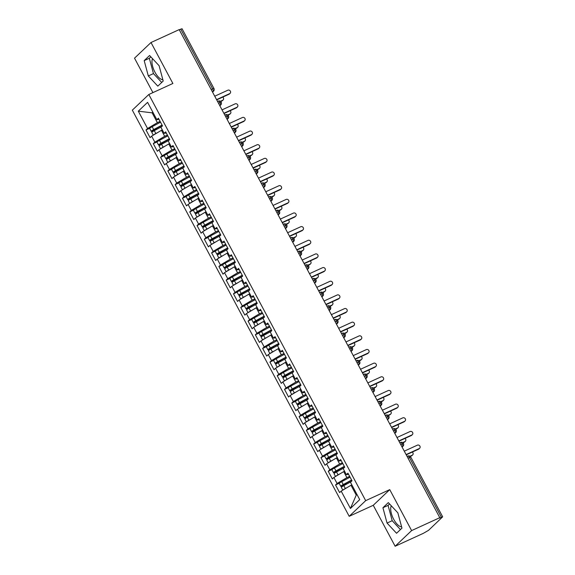 <?xml version="1.0" encoding="UTF-8"?>
<svg xmlns="http://www.w3.org/2000/svg" width="575" height="575" viewBox="0 0 575 575"><rect width="100%" height="100%" fill="white"/><g stroke="black" fill="none" stroke-linecap="round" stroke-linejoin="round"><path stroke-width="0.86" d="M391.28 505.792A12.176 5.139 -114.6 0 0 393.688 519.283A12.176 5.139 -114.6 0 0 401.609 526.858M162.869 79.738A12.176 5.139 65.4 0 1 154.948 72.17A12.176 5.139 65.4 0 1 152.548 58.672M395.133 546.25L411.614 530.588L389.749 489.627L373.261 505.296L395.133 546.25L423.308 533.348L428.54 530.33L442.671 516.824L439.293 518.154L439.796 517.68L179.184 29.613L151.009 42.514L134.521 58.176L152.914 92.618M373.261 505.296L349.197 516.314L132.329 110.148L148.817 94.487L365.686 500.645L349.197 516.314M341.169 491.115L350.427 508.458L359.72 499.625L350.463 482.288L352.015 480.815L347.933 473.175L346.38 474.641L343.174 468.639L344.72 467.166L340.644 459.518L339.092 460.992L335.886 454.983L337.432 453.517L333.349 445.869L331.804 447.343L328.598 441.334L330.143 439.861L326.061 432.213L324.516 433.687L321.303 427.678L322.855 426.212L318.773 418.564L317.22 420.037L314.015 414.029L315.567 412.555L311.485 404.908L309.932 406.381L306.727 400.372L308.272 398.906L304.189 391.259L302.644 392.732L299.438 386.723L300.984 385.25L296.901 377.603L295.356 379.076L292.143 373.067L293.696 371.601L289.613 363.953L288.061 365.427L284.855 359.418L286.408 357.945L282.325 350.304L280.772 351.771L277.567 345.762L279.112 344.296L275.037 336.648L273.484 338.122L270.279 332.113L271.824 330.639L267.742 322.999L266.196 324.465L262.991 318.464L264.536 316.99L260.453 309.343L258.908 310.816L255.695 304.808L257.248 303.334L253.165 295.694L251.613 297.16L248.407 291.158L249.96 289.685L245.877 282.037L244.325 283.511L241.119 277.502L242.664 276.029L238.582 268.388L237.037 269.855L233.831 263.853L235.376 262.38L231.294 254.732L229.748 256.206L226.536 250.197L228.088 248.731L224.006 241.083L222.453 242.557L219.248 236.548L220.8 235.074L216.717 227.427L215.165 228.9L211.959 222.892L213.512 221.425L209.429 213.778L207.877 215.251L204.671 209.243L206.217 207.769L202.134 200.122L200.589 201.595L197.383 195.586L198.928 194.12L194.846 186.472L193.301 187.946L190.088 181.937L191.64 180.464L187.558 172.816L186.005 174.29L182.8 168.281L184.352 166.815L180.27 159.167L178.717 160.641L175.512 154.632L177.057 153.158L172.974 145.518L171.429 146.984L168.223 140.976L169.769 139.509L165.686 131.862L164.141 133.335L160.928 127.327L162.481 125.853L158.398 118.213L156.853 119.679L147.588 102.343L138.302 111.169L147.559 128.513L146.007 129.979L150.089 137.626L151.642 136.153L154.847 142.162L153.295 143.635L157.377 151.275L158.93 149.809L162.136 155.818L160.59 157.284L164.666 164.932L166.218 163.458L169.424 169.467L167.878 170.94L171.961 178.581L173.506 177.114L176.712 183.116L175.167 184.589L179.249 192.237L180.794 190.763L184.007 196.772L182.455 198.246L186.537 205.886L188.09 204.42L191.295 210.421L189.743 211.895L193.825 219.542L195.378 218.069L198.583 224.077L197.038 225.551L201.121 233.191L202.666 231.725L205.872 237.727L204.326 239.2L208.409 246.847L209.954 245.374L213.167 251.383L211.614 252.856L215.697 260.497L217.249 259.03L220.455 265.032L218.903 266.505L222.985 274.153L224.537 272.679L227.743 278.688L226.198 280.154L230.273 287.802L231.826 286.328L235.031 292.337L233.486 293.811L237.568 301.458L239.114 299.985L242.319 305.993L240.774 307.46L244.857 315.107L246.402 313.634L249.615 319.643L248.062 321.116L252.145 328.763L253.697 327.29L256.903 333.299L255.35 334.765L259.433 342.412L260.985 340.939L264.191 346.948L262.646 348.421L266.728 356.069L268.273 354.595L271.479 360.604L269.934 362.07L274.016 369.718L275.562 368.244L278.774 374.253L277.222 375.727L281.304 383.367L282.857 381.901L286.062 387.902L284.51 389.376L288.592 397.023L290.145 395.55L293.351 401.558L291.798 403.032L295.881 410.672L297.433 409.206L300.639 415.207L299.093 416.681L303.176 424.328L304.721 422.855L307.927 428.864L306.382 430.337L310.464 437.978L312.009 436.511L315.222 442.513L313.67 443.986L317.752 451.634L319.305 450.16L322.51 456.169L320.958 457.643L325.04 465.283L326.593 463.817L329.798 469.818L328.253 471.292L332.336 478.939L333.881 477.466L337.087 483.474L335.541 484.941L339.624 492.588L341.169 491.115L350.994 485.264L356.241 495.097L356.946 494.428M349.636 476.373L346.912 477.624L343.706 471.615L344.554 471.227M337.087 483.474L346.912 477.624M333.881 477.466L343.706 471.615M342.348 462.717L339.624 463.967L336.418 457.959L337.266 457.571M329.798 469.818L339.624 463.967M326.593 463.817L336.418 457.959M346.38 474.641L348.551 474.332M335.06 449.068L332.336 450.318L329.123 444.31L329.978 443.922M322.51 456.169L332.336 450.318M319.305 450.16L329.123 444.31M339.092 460.992L341.255 460.676M327.772 435.419L325.04 436.662L321.835 430.661L322.69 430.265M315.222 442.513L325.04 436.662M312.009 436.511L321.835 430.661M331.804 447.343L333.967 447.027M320.483 421.762L317.752 423.013L314.547 417.004L315.395 416.616M307.927 428.864L317.752 423.013M304.721 422.855L314.547 417.004M324.516 433.687L326.679 433.37M313.188 408.113L310.464 409.357L307.258 403.355L308.107 402.96M300.639 415.207L310.464 409.357M297.433 409.206L307.258 403.355M317.22 420.037L319.391 419.721M305.9 394.457L303.176 395.708L299.97 389.699L300.818 389.311M293.351 401.558L303.176 395.708M290.145 395.55L299.97 389.699M309.932 406.381L312.103 406.065M298.612 380.808L295.888 382.052L292.675 376.05L293.53 375.655M286.062 387.902L295.888 382.052M282.857 381.901L292.675 376.05M302.644 392.732L304.808 392.416M291.324 367.152L288.592 368.402L285.387 362.394L286.235 362.006M278.774 374.253L288.592 368.402M275.562 368.244L285.387 362.394M295.356 379.076L297.519 378.76M284.028 353.503L281.304 354.746L278.099 348.745L278.947 348.357M271.479 360.604L281.304 354.746M268.273 354.595L278.099 348.745M288.061 365.427L290.231 365.111M276.74 339.847L274.016 341.097L270.811 335.088L271.659 334.7M264.191 346.948L274.016 341.097M260.985 340.939L270.811 335.088M280.772 351.771L282.943 351.454M269.452 326.197L266.728 327.448L263.515 321.439L264.371 321.051M256.903 333.299L266.728 327.448M253.697 327.29L263.515 321.439M273.484 338.122L275.648 337.805M262.164 312.541L259.44 313.792L256.227 307.783L257.082 307.395M249.615 319.643L259.44 313.792M246.402 313.634L256.227 307.783M266.196 324.465L268.36 324.149M254.876 298.892L252.145 300.143L248.939 294.134L249.787 293.746M242.319 305.993L252.145 300.143M239.114 299.985L248.939 294.134M258.908 310.816L261.072 310.5M247.581 285.236L244.857 286.487L241.651 280.478L242.499 280.09M235.031 292.337L244.857 286.487M231.826 286.328L241.651 280.478M251.613 297.16L253.783 296.851M240.292 271.587L237.568 272.838L234.363 266.829L235.211 266.441M227.743 278.688L237.568 272.838M224.537 272.679L234.363 266.829M244.325 283.511L246.495 283.195M233.004 257.931L230.28 259.181L227.068 253.173L227.923 252.784M220.455 265.032L230.28 259.181M217.249 259.03L227.068 253.173M237.037 269.855L239.2 269.546M225.716 244.282L222.985 245.532L219.779 239.523L220.627 239.135M213.167 251.383L222.985 245.532M209.954 245.374L219.779 239.523M229.748 256.206L231.912 255.889M218.421 230.632L215.697 231.876L212.491 225.874L213.339 225.479M205.872 237.727L215.697 231.876M202.666 231.725L212.491 225.874M222.453 242.557L224.624 242.24M211.133 216.976L208.409 218.227L205.203 212.218L206.051 211.83M198.583 224.077L208.409 218.227M195.378 218.069L205.203 212.218M215.165 228.9L217.336 228.584M203.845 203.327L201.121 204.571L197.908 198.569L198.763 198.174M191.295 210.421L201.121 204.571M188.09 204.42L197.908 198.569M207.877 215.251L210.04 214.935M196.557 189.671L193.833 190.922L190.62 184.913L191.475 184.525M184.007 196.772L193.833 190.922M180.794 190.763L190.62 184.913M200.589 201.595L202.752 201.279M189.268 176.022L186.537 177.265L183.332 171.264L184.18 170.868M176.712 183.116L186.537 177.265M173.506 177.114L183.332 171.264M193.301 187.946L195.464 187.63M181.973 162.366L179.249 163.616L176.043 157.607L176.892 157.219M169.424 169.467L179.249 163.616M166.218 163.458L176.043 157.607M186.005 174.29L188.176 173.973M174.685 148.717L171.961 149.96L168.755 143.958L169.603 143.57M162.136 155.818L171.961 149.96M158.93 149.809L168.755 143.958M178.717 160.641L180.888 160.324M167.397 135.06L164.673 136.311L161.46 130.302L162.315 129.914M154.847 142.162L164.673 136.311M151.642 136.153L161.46 130.302M171.429 146.984L173.593 146.668M211.169 89.499L212.621 88.837L180.744 29.138L179.292 29.807M180.744 29.138L182.059 28.75L213.936 88.442L212.621 88.837A2.343 0.985 65.4 0 1 212.966 91.597L212.419 91.849M160.109 121.411L157.377 122.662L152.131 112.829L152.986 112.441M147.559 128.513L157.377 122.662M138.302 111.169L152.131 112.829L152.835 112.161M164.141 133.335L166.304 133.019M411.614 530.588L439.796 517.68M148.817 94.487L172.881 83.468L151.009 42.514M389.749 489.627L365.686 500.645M163.214 81.025L159.095 65.701L149.579 55.495L144.188 60.619L148.307 75.95L157.816 86.149L163.214 81.025M388.319 502.615L382.928 507.739L387.047 523.063L396.556 533.269L401.954 528.145L397.835 512.814L388.319 502.615M351.842 484.876L350.994 485.264M350.427 508.458L356.241 495.097M156.853 119.679L159.016 119.363M146.007 129.979L149.838 128.225M219.851 105.771L220.771 104.894C221.432 104.298 221.598 103.385 221.26 102.17L218.493 103.22M153.295 143.635L157.126 141.881M160.59 157.284L164.414 155.53M167.878 170.94L171.709 169.187M175.167 184.589L178.998 182.836M182.455 198.246L186.286 196.492M189.743 211.895L193.574 210.141M197.038 225.551L200.862 223.797M204.326 239.2L208.157 237.446M211.614 252.856L215.445 251.103M218.903 266.505L222.733 264.752M226.198 280.154L230.022 278.401M233.486 293.811L237.317 292.057M240.774 307.46L244.605 305.706M248.062 321.116L251.893 319.362M255.35 334.765L259.181 333.011M262.646 348.421L266.469 346.668M269.934 362.07L273.765 360.317M277.222 375.727L281.053 373.973M284.51 389.376L288.341 387.622M291.798 403.032L295.629 401.278M299.093 416.681L302.924 414.927M306.382 430.337L310.213 428.583M313.67 443.986L317.501 442.232M320.958 457.643L324.789 455.889M328.253 471.292L332.077 469.538M335.541 484.941L339.372 483.187M227.139 119.427L228.059 118.551C228.728 117.947 228.886 117.041 228.548 115.819L225.781 116.876M234.435 133.077L235.355 132.2C236.016 131.603 236.174 130.69 235.843 129.468L233.069 130.525M241.723 146.726L242.643 145.856C243.304 145.252 243.469 144.347 243.132 143.125L240.364 144.181M249.011 160.382L249.931 159.505C250.592 158.908 250.757 157.996 250.42 156.774L247.653 157.83M256.299 174.031L257.219 173.161C257.88 172.558 258.046 171.645 257.708 170.43L254.941 171.487M263.594 187.687L264.514 186.81C265.176 186.214 265.334 185.301 265.003 184.079L262.229 185.136M270.882 201.336L271.803 200.467C272.464 199.863 272.629 198.95 272.291 197.735L269.517 198.792M278.171 214.993L279.091 214.116C279.752 213.512 279.917 212.606 279.579 211.384L276.812 212.441M285.459 228.642L286.379 227.772C287.04 227.168 287.205 226.255 286.868 225.041L284.1 226.097M292.747 242.298L293.667 241.421C294.335 240.817 294.493 239.912 294.156 238.69L291.388 239.746M300.042 255.947L300.962 255.077C301.623 254.473 301.782 253.561 301.451 252.346L298.677 253.403M307.33 269.603L308.25 268.726C308.912 268.123 309.077 267.217 308.739 265.995L305.972 267.052M314.618 283.252L315.538 282.375C316.2 281.779 316.365 280.866 316.027 279.651L313.26 280.701M321.907 296.908L322.827 296.032C323.488 295.428 323.653 294.522 323.315 293.3L320.548 294.357M329.202 310.558L330.122 309.681C330.783 309.084 330.941 308.171 330.611 306.957L327.836 308.006M336.49 324.214L337.41 323.337C338.071 322.733 338.237 321.827 337.899 320.606L335.124 321.662M343.778 337.863L344.698 336.986C345.359 336.389 345.525 335.477 345.187 334.255L342.42 335.311M351.066 351.512L351.986 350.642C352.647 350.038 352.813 349.133 352.475 347.911L349.708 348.967M358.354 365.168L359.274 364.291C359.943 363.695 360.101 362.782 359.763 361.56L356.996 362.617M365.65 378.817L366.57 377.948C367.231 377.344 367.389 376.431 367.058 375.216L364.284 376.273M372.938 392.473L373.858 391.597C374.519 391 374.684 390.087 374.347 388.865L371.579 389.922M380.226 406.122L381.146 405.253C381.807 404.649 381.973 403.736 381.635 402.522L378.868 403.578M387.514 419.779L388.434 418.902C389.095 418.298 389.261 417.393 388.923 416.171L386.156 417.227M394.809 433.428L395.729 432.558C396.391 431.954 396.549 431.042 396.218 429.827L393.444 430.883M402.098 447.084L403.018 446.207C403.679 445.603 403.844 444.698 403.506 443.476L400.732 444.533M150.837 56.839L149.335 58.262L153.453 73.593L161.712 82.448M153.453 73.593L148.307 75.95M149.335 58.262L144.188 60.619M389.57 503.959L388.075 505.382L392.193 520.706L400.452 529.568M388.075 505.382L382.928 507.739M392.193 520.706L387.047 523.063M230.108 93.323L229.461 93.941A1.948 1.754 -133.5 0 1 229.022 94.235L229.677 93.617A1.948 1.754 46.5 0 0 230.216 90.929A1.948 1.754 46.5 0 0 227.851 90.203L214.748 96.205M229.022 94.235L216.703 99.878M229.677 93.617L216.567 99.619M153.475 135.06A3.119 0.403 -28.1 0 1 153.518 135.017A3.119 0.403 -28.1 0 1 155.818 133.529L158.298 132.185M161.539 126.744L154.287 130.662A3.119 0.403 151.9 0 0 151.987 132.149A3.119 0.403 151.9 0 0 151.807 132.444L153.273 135.183M162.179 125.292L153.503 129.986M162.057 125.062L153.697 129.569A3.119 0.403 151.9 0 0 151.405 131.057A3.119 0.403 151.9 0 0 151.225 131.352A3.119 0.403 151.9 0 0 152.964 130.834L155.933 129.483A0.625 0.561 -133.3 0 1 156.436 129.497M151.225 131.352L149.694 128.484A3.119 0.403 -28.1 0 1 149.874 128.189A3.119 0.403 -28.1 0 1 152.167 126.701L160.526 122.195M223.114 99.971L222.46 100.589A1.948 1.754 -133.5 0 1 222.029 100.877L222.683 100.258A1.948 1.754 46.5 0 0 222.762 97.103M157.298 129.037A0.625 0.561 46.7 0 0 156.594 128.857L153.626 130.216M220.441 101.286L222.683 100.258M220.714 101.48L222.029 100.877M237.396 106.979L236.749 107.597A1.948 1.754 -133.5 0 1 236.318 107.884L236.965 107.266A1.948 1.754 46.5 0 0 237.511 104.578A1.948 1.754 46.5 0 0 235.146 103.852L222.036 109.861M236.318 107.884L223.991 113.527M236.965 107.266L223.855 113.275M244.684 120.628L244.037 121.246A1.948 1.754 -133.5 0 1 243.606 121.541L244.253 120.923A1.948 1.754 46.5 0 0 244.799 118.234A1.948 1.754 46.5 0 0 242.434 117.508L229.324 123.51M243.606 121.541L231.287 127.183M244.253 120.923L231.15 126.924M251.979 134.284L251.325 134.902A1.948 1.754 -133.5 0 1 250.894 135.19L251.548 134.572A1.948 1.754 46.5 0 0 252.087 131.883A1.948 1.754 46.5 0 0 249.722 131.157L236.612 137.166M250.894 135.19L238.575 140.832M251.548 134.572L238.438 140.573M259.268 147.933L258.621 148.551A1.948 1.754 -133.5 0 1 258.182 148.846L258.836 148.228A1.948 1.754 46.5 0 0 259.375 145.54A1.948 1.754 46.5 0 0 257.011 144.814L243.908 150.815M258.182 148.846L245.863 154.488M258.836 148.228L245.726 154.229M160.763 148.717A3.119 0.403 -28.1 0 1 160.806 148.666A3.119 0.403 -28.1 0 1 163.106 147.178L165.593 145.842M168.834 140.401L161.575 144.311A3.119 0.403 151.9 0 0 159.275 145.806A3.119 0.403 151.9 0 0 159.095 146.093L160.562 148.832M169.474 138.949L160.792 143.642M169.345 138.712L160.993 143.218A3.119 0.403 151.9 0 0 158.693 144.713A3.119 0.403 151.9 0 0 158.513 145.001A3.119 0.403 151.9 0 0 160.252 144.49L163.221 143.132A0.625 0.561 -133.3 0 1 163.724 143.153M158.513 145.001L156.982 142.133A3.119 0.403 -28.1 0 1 157.162 141.845A3.119 0.403 -28.1 0 1 159.462 140.35L167.814 135.851M230.403 113.62L229.756 114.238A1.948 1.754 -133.5 0 1 229.324 114.533L229.971 113.915A1.948 1.754 46.5 0 0 230.05 110.752M164.594 142.686A0.625 0.561 46.7 0 0 163.882 142.514L160.914 143.865M227.729 114.942L229.971 113.915M228.002 115.137L229.324 114.533M168.051 162.366A3.119 0.403 -28.1 0 1 168.101 162.322A3.119 0.403 -28.1 0 1 170.394 160.835L172.881 159.491M176.123 154.05L168.863 157.967A3.119 0.403 151.9 0 0 166.57 159.455A3.119 0.403 151.9 0 0 166.391 159.749L167.85 162.488M176.762 152.598L168.08 157.291M176.64 152.368L168.281 156.874A3.119 0.403 151.9 0 0 165.988 158.362A3.119 0.403 151.9 0 0 165.801 158.657A3.119 0.403 151.9 0 0 167.541 158.139L170.509 156.788A0.625 0.561 -133.3 0 1 171.019 156.803M165.801 158.657L164.27 155.789A3.119 0.403 -28.1 0 1 164.457 155.494A3.119 0.403 -28.1 0 1 166.75 154.007L175.109 149.5M237.691 127.276L237.044 127.894A1.948 1.754 -133.5 0 1 236.612 128.182L237.259 127.564A1.948 1.754 46.5 0 0 237.338 124.408M171.882 156.335A0.625 0.561 46.7 0 0 171.17 156.163L168.202 157.521M235.024 128.592L237.259 127.564M235.29 128.786L236.612 128.182M175.339 176.022A3.119 0.403 -28.1 0 1 175.389 175.972A3.119 0.403 -28.1 0 1 177.682 174.484L180.169 173.147M183.411 167.706L176.151 171.616A3.119 0.403 151.9 0 0 173.858 173.104A3.119 0.403 151.9 0 0 173.679 173.398L175.138 176.137M184.05 166.254L175.375 170.947M183.928 166.017L175.569 170.523A3.119 0.403 151.9 0 0 173.276 172.018A3.119 0.403 151.9 0 0 173.097 172.306A3.119 0.403 151.9 0 0 174.836 171.796L177.797 170.437A0.625 0.561 -133.3 0 1 178.308 170.459M173.097 172.306L171.566 169.438A3.119 0.403 -28.1 0 1 171.745 169.151A3.119 0.403 -28.1 0 1 174.038 167.656L182.397 163.156M244.986 140.925L244.332 141.543A1.948 1.754 -133.5 0 1 243.901 141.838L244.548 141.22A1.948 1.754 46.5 0 0 244.627 138.058M179.17 169.992A0.625 0.561 46.7 0 0 178.458 169.819L175.49 171.17M242.312 142.241L244.548 141.22M242.578 142.442L243.901 141.838M182.634 189.671A3.119 0.403 -28.1 0 1 182.678 189.628A3.119 0.403 -28.1 0 1 184.97 188.14L187.457 186.796M190.699 181.355L183.439 185.272A3.119 0.403 151.9 0 0 181.147 186.76A3.119 0.403 151.9 0 0 180.967 187.055L182.433 189.793M191.338 179.903L182.663 184.597M191.216 179.673L182.857 184.18A3.119 0.403 151.9 0 0 180.564 185.667A3.119 0.403 151.9 0 0 180.385 185.962A3.119 0.403 151.9 0 0 182.124 185.445L185.092 184.086A0.625 0.561 -133.3 0 1 185.596 184.108M180.385 185.962L178.854 183.094A3.119 0.403 -28.1 0 1 179.033 182.8A3.119 0.403 -28.1 0 1 181.326 181.312L189.685 176.805M252.274 154.582L251.62 155.2A1.948 1.754 -133.5 0 1 251.189 155.487L251.843 154.869A1.948 1.754 46.5 0 0 251.922 151.714M186.458 183.641A0.625 0.561 46.7 0 0 185.747 183.468L182.785 184.827M249.6 155.897L251.843 154.869M249.866 156.091L251.189 155.487M266.556 161.589L265.909 162.2A1.948 1.754 -133.5 0 1 265.478 162.495L266.124 161.877A1.948 1.754 46.5 0 0 266.671 159.189A1.948 1.754 46.5 0 0 264.299 158.463L251.196 164.472M265.478 162.495L253.151 168.137M266.124 161.877L253.014 167.878M189.923 203.327A3.119 0.403 -28.1 0 1 189.966 203.277A3.119 0.403 -28.1 0 1 192.266 201.789L194.745 200.452M197.987 195.011L190.735 198.921A3.119 0.403 151.9 0 0 188.435 200.409A3.119 0.403 151.9 0 0 188.255 200.704L189.721 203.442M198.627 193.559L189.951 198.253M198.504 193.322L190.153 197.829A3.119 0.403 151.9 0 0 187.853 199.317A3.119 0.403 151.9 0 0 187.673 199.611A3.119 0.403 151.9 0 0 189.412 199.101L192.381 197.743A0.625 0.561 -133.3 0 1 192.884 197.764M187.673 199.611L186.142 196.743A3.119 0.403 -28.1 0 1 186.322 196.456A3.119 0.403 -28.1 0 1 188.622 194.961L196.973 190.454M259.562 168.231L258.915 168.849A1.948 1.754 -133.5 0 1 258.477 169.143L259.131 168.525A1.948 1.754 46.5 0 0 259.21 165.363M193.746 197.297A0.625 0.561 46.7 0 0 193.042 197.117L190.073 198.476M256.888 169.546L259.131 168.525M257.162 169.747L258.477 169.143M273.844 175.238L273.197 175.857A1.948 1.754 -133.5 0 1 272.766 176.151L273.412 175.533A1.948 1.754 46.5 0 0 273.959 172.845A1.948 1.754 46.5 0 0 271.594 172.119L258.484 178.121M272.766 176.151L260.446 181.793M273.412 175.533L260.31 181.535M281.139 188.895L280.485 189.506A1.948 1.754 -133.5 0 1 280.054 189.8L280.701 189.182A1.948 1.754 46.5 0 0 281.247 186.494A1.948 1.754 46.5 0 0 278.882 185.768L265.772 191.77M280.054 189.8L267.734 195.443M280.701 189.182L267.598 195.184M288.427 202.544L287.773 203.162A1.948 1.754 -133.5 0 1 287.342 203.449L287.996 202.838A1.948 1.754 46.5 0 0 288.535 200.15A1.948 1.754 46.5 0 0 286.17 199.424L273.06 205.426M287.342 203.449L275.022 209.099M287.996 202.838L274.886 208.84M295.715 216.193L295.068 216.811A1.948 1.754 -133.5 0 1 294.63 217.106L295.284 216.487A1.948 1.754 46.5 0 0 295.823 213.799A1.948 1.754 46.5 0 0 293.458 213.073L280.356 219.075M294.63 217.106L282.311 222.748M295.284 216.487L282.174 222.489M197.211 216.976A3.119 0.403 -28.1 0 1 197.261 216.933A3.119 0.403 -28.1 0 1 199.554 215.445L202.041 214.101M205.282 208.66L198.023 212.577A3.119 0.403 151.9 0 0 195.73 214.065A3.119 0.403 151.9 0 0 195.543 214.36L197.009 217.098M205.922 207.208L197.239 211.902M205.792 206.978L197.441 211.485A3.119 0.403 151.9 0 0 195.141 212.973A3.119 0.403 151.9 0 0 194.961 213.268A3.119 0.403 151.9 0 0 196.7 212.75L199.669 211.392A0.625 0.561 -133.3 0 1 200.179 211.413M194.961 213.268L193.43 210.4A3.119 0.403 -28.1 0 1 193.61 210.105A3.119 0.403 -28.1 0 1 195.91 208.617L204.262 204.111M266.85 181.887L266.203 182.498A1.948 1.754 -133.5 0 1 265.772 182.792L266.419 182.174A1.948 1.754 46.5 0 0 266.498 179.019M201.042 210.946A0.625 0.561 46.7 0 0 200.33 210.773L197.362 212.132M264.184 183.202L266.419 182.174M264.45 183.396L265.772 182.792M204.499 230.632A3.119 0.403 -28.1 0 1 204.549 230.582A3.119 0.403 -28.1 0 1 206.842 229.094L209.329 227.757M212.57 222.317L205.311 226.227A3.119 0.403 151.9 0 0 203.018 227.714A3.119 0.403 151.9 0 0 202.838 228.009L204.298 230.748M213.21 220.865L204.528 225.558M213.088 220.627L204.729 225.134A3.119 0.403 151.9 0 0 202.436 226.622A3.119 0.403 151.9 0 0 202.256 226.917A3.119 0.403 151.9 0 0 203.988 226.406L206.957 225.048A0.625 0.561 -133.3 0 1 207.467 225.069M202.256 226.917L200.725 224.049A3.119 0.403 -28.1 0 1 200.905 223.761A3.119 0.403 -28.1 0 1 203.198 222.266L211.557 217.76M274.138 195.536L273.492 196.154A1.948 1.754 -133.5 0 1 273.06 196.449L273.707 195.831A1.948 1.754 46.5 0 0 273.786 192.668M208.33 224.602A0.625 0.561 46.7 0 0 207.618 224.423L204.65 225.781M271.472 196.851L273.707 195.831M271.738 197.053L273.06 196.449M211.794 244.282A3.119 0.403 -28.1 0 1 211.837 244.238A3.119 0.403 -28.1 0 1 214.13 242.751L216.617 241.407M219.858 235.966L212.599 239.883A3.119 0.403 151.9 0 0 210.306 241.371A3.119 0.403 151.9 0 0 210.127 241.658L211.586 244.404M220.498 234.514L211.823 239.207M220.376 234.284L212.017 238.79A3.119 0.403 151.9 0 0 209.724 240.278A3.119 0.403 151.9 0 0 209.544 240.566A3.119 0.403 151.9 0 0 211.284 240.055L214.252 238.697A0.625 0.561 -133.3 0 1 214.755 238.718M209.544 240.566L208.013 237.705A3.119 0.403 -28.1 0 1 208.193 237.41A3.119 0.403 -28.1 0 1 210.486 235.923L218.845 231.416M281.434 209.192L280.78 209.803A1.948 1.754 -133.5 0 1 280.348 210.098L280.995 209.48A1.948 1.754 46.5 0 0 281.082 206.324M215.618 238.251A0.625 0.561 46.7 0 0 214.906 238.079L211.938 239.43M278.76 210.507L280.995 209.48M279.026 210.702L280.348 210.098M219.082 257.931A3.119 0.403 -28.1 0 1 219.125 257.887A3.119 0.403 -28.1 0 1 221.425 256.4L223.905 255.063M227.147 249.622L219.894 253.532A3.119 0.403 151.9 0 0 217.594 255.02A3.119 0.403 151.9 0 0 217.415 255.314L218.881 258.053M227.786 248.17L219.111 252.863M227.664 247.933L219.305 252.439A3.119 0.403 151.9 0 0 217.012 253.927A3.119 0.403 151.9 0 0 216.833 254.222A3.119 0.403 151.9 0 0 218.572 253.704L221.54 252.353A0.625 0.561 -133.3 0 1 222.043 252.375M216.833 254.222L215.302 251.354A3.119 0.403 -28.1 0 1 215.481 251.059A3.119 0.403 -28.1 0 1 217.774 249.572L226.133 245.065M288.722 222.841L288.068 223.459A1.948 1.754 -133.5 0 1 287.637 223.747L288.291 223.136A1.948 1.754 46.5 0 0 288.37 219.973M222.906 251.908A0.625 0.561 46.7 0 0 222.202 251.728L219.233 253.086M286.048 224.157L288.291 223.136M286.321 224.358L287.637 223.747M303.003 229.849L302.357 230.467A1.948 1.754 -133.5 0 1 301.925 230.755L302.572 230.144A1.948 1.754 46.5 0 0 303.118 227.448A1.948 1.754 46.5 0 0 300.754 226.73L287.644 232.731M301.925 230.755L289.599 236.397M302.572 230.144L289.462 236.145M310.292 243.498L309.645 244.116A1.948 1.754 -133.5 0 1 309.213 244.411L309.86 243.793A1.948 1.754 46.5 0 0 310.407 241.105A1.948 1.754 46.5 0 0 308.042 240.379L294.932 246.38M309.213 244.411L296.894 250.053M309.86 243.793L296.757 249.794M317.587 257.154L316.933 257.772A1.948 1.754 -133.5 0 1 316.502 258.06L317.156 257.442A1.948 1.754 46.5 0 0 317.695 254.754A1.948 1.754 46.5 0 0 315.33 254.035L302.22 260.037M316.502 258.06L304.182 263.702M317.156 257.442L304.046 263.451M324.875 270.803L324.228 271.422A1.948 1.754 -133.5 0 1 323.79 271.716L324.444 271.098A1.948 1.754 46.5 0 0 324.983 268.41A1.948 1.754 46.5 0 0 322.618 267.684L309.515 273.686M323.79 271.716L311.47 277.358M324.444 271.098L311.334 277.1M332.163 284.46L331.516 285.078A1.948 1.754 -133.5 0 1 331.085 285.365L331.732 284.747A1.948 1.754 46.5 0 0 332.278 282.059A1.948 1.754 46.5 0 0 329.906 281.34L316.803 287.342M331.085 285.365L318.758 291.007M331.732 284.747L318.622 290.756M226.37 271.587A3.119 0.403 -28.1 0 1 226.413 271.544A3.119 0.403 -28.1 0 1 228.713 270.049L231.193 268.712M234.442 263.271L227.182 267.188A3.119 0.403 151.9 0 0 224.882 268.676A3.119 0.403 151.9 0 0 224.703 268.963L226.169 271.709M235.082 261.819L226.399 266.512M234.952 261.589L226.6 266.096A3.119 0.403 151.9 0 0 224.3 267.583A3.119 0.403 151.9 0 0 224.121 267.871A3.119 0.403 151.9 0 0 225.86 267.361L228.828 266.002A0.625 0.561 -133.3 0 1 229.332 266.024M224.121 267.871L222.59 265.01A3.119 0.403 -28.1 0 1 222.769 264.716A3.119 0.403 -28.1 0 1 225.069 263.228L233.421 258.721M296.01 236.49L295.363 237.108A1.948 1.754 -133.5 0 1 294.932 237.403L295.579 236.785A1.948 1.754 46.5 0 0 295.658 233.63M230.201 265.557A0.625 0.561 46.7 0 0 229.49 265.384L226.521 266.735M293.336 237.813L295.579 236.785M293.609 238.007L294.932 237.403M233.658 285.236A3.119 0.403 -28.1 0 1 233.709 285.193A3.119 0.403 -28.1 0 1 236.002 283.705L238.488 282.361M241.73 276.927L234.471 280.837A3.119 0.403 151.9 0 0 232.178 282.325A3.119 0.403 151.9 0 0 231.998 282.62L233.457 285.358M242.37 275.468L233.687 280.162M242.24 275.238L233.888 279.745A3.119 0.403 151.9 0 0 231.596 281.232A3.119 0.403 151.9 0 0 231.409 281.527A3.119 0.403 151.9 0 0 233.148 281.01L236.117 279.658A0.625 0.561 -133.3 0 1 236.627 279.673M231.409 281.527L229.878 278.659A3.119 0.403 -28.1 0 1 230.065 278.365A3.119 0.403 -28.1 0 1 232.357 276.877L240.717 272.37M303.298 250.147L302.651 250.765A1.948 1.754 -133.5 0 1 302.22 251.052L302.867 250.441A1.948 1.754 46.5 0 0 302.946 247.279M237.489 279.213A0.625 0.561 46.7 0 0 236.778 279.033L233.809 280.392M300.632 251.462L302.867 250.441M300.897 251.663L302.22 251.052M240.947 298.892A3.119 0.403 -28.1 0 1 240.997 298.849A3.119 0.403 -28.1 0 1 243.29 297.354L245.777 296.017M249.018 290.576L241.759 294.486A3.119 0.403 151.9 0 0 239.466 295.981A3.119 0.403 151.9 0 0 239.286 296.269L240.745 299.014M249.658 289.124L240.982 293.818M249.536 288.894L241.177 293.401A3.119 0.403 151.9 0 0 238.884 294.889A3.119 0.403 151.9 0 0 238.704 295.176A3.119 0.403 151.9 0 0 240.443 294.666L243.405 293.308A0.625 0.561 -133.3 0 1 243.915 293.329M238.704 295.176L237.173 292.308A3.119 0.403 -28.1 0 1 237.353 292.021A3.119 0.403 -28.1 0 1 239.646 290.533L248.005 286.027M310.593 263.796L309.939 264.414A1.948 1.754 -133.5 0 1 309.508 264.708L310.155 264.09A1.948 1.754 46.5 0 0 310.234 260.935M244.778 292.862A0.625 0.561 46.7 0 0 244.066 292.689L241.097 294.041M307.92 265.118L310.155 264.09M308.186 265.312L309.508 264.708M248.242 312.541A3.119 0.403 -28.1 0 1 248.285 312.498A3.119 0.403 -28.1 0 1 250.578 311.01L253.065 309.666M256.306 304.225L249.047 308.143A3.119 0.403 151.9 0 0 246.754 309.63A3.119 0.403 151.9 0 0 246.574 309.925L248.041 312.663M256.946 302.773L248.271 307.467M256.824 302.543L248.465 307.05A3.119 0.403 151.9 0 0 246.172 308.538A3.119 0.403 151.9 0 0 245.992 308.832A3.119 0.403 151.9 0 0 247.732 308.315L250.7 306.964A0.625 0.561 -133.3 0 1 251.203 306.978M245.992 308.832L244.461 305.965A3.119 0.403 -28.1 0 1 244.641 305.67A3.119 0.403 -28.1 0 1 246.934 304.182L255.293 299.676M317.882 277.452L317.228 278.07A1.948 1.754 -133.5 0 1 316.796 278.357L317.45 277.739A1.948 1.754 46.5 0 0 317.529 274.584M252.066 306.518A0.625 0.561 46.7 0 0 251.354 306.338L248.393 307.697M315.208 278.767L317.45 277.739M315.474 278.961L316.796 278.357M255.53 326.197A3.119 0.403 -28.1 0 1 255.573 326.154A3.119 0.403 -28.1 0 1 257.873 324.659L260.353 323.322M263.594 317.882L256.342 321.792A3.119 0.403 151.9 0 0 254.042 323.287A3.119 0.403 151.9 0 0 253.862 323.574L255.329 326.32M264.234 316.43L255.559 321.123M264.112 316.2L255.76 320.699A3.119 0.403 151.9 0 0 253.46 322.194A3.119 0.403 151.9 0 0 253.28 322.482A3.119 0.403 151.9 0 0 255.02 321.971L257.988 320.613A0.625 0.561 -133.3 0 1 258.491 320.634M253.28 322.482L251.749 319.614A3.119 0.403 -28.1 0 1 251.929 319.326A3.119 0.403 -28.1 0 1 254.229 317.838L262.581 313.332M325.17 291.101L324.523 291.719A1.948 1.754 -133.5 0 1 324.084 292.014L324.738 291.396A1.948 1.754 46.5 0 0 324.817 288.233M259.354 320.167A0.625 0.561 46.7 0 0 258.649 319.995L255.681 321.346M322.496 292.423L324.738 291.396M322.769 292.618L324.084 292.014M339.451 298.109L338.804 298.727A1.948 1.754 -133.5 0 1 338.373 299.022L339.02 298.403A1.948 1.754 46.5 0 0 339.566 295.715A1.948 1.754 46.5 0 0 337.202 294.989L324.092 300.991M338.373 299.022L326.054 304.664M339.02 298.403L325.917 304.405M262.818 339.847A3.119 0.403 -28.1 0 1 262.868 339.803A3.119 0.403 -28.1 0 1 265.161 338.316L267.648 336.972M270.89 331.531L263.63 335.448A3.119 0.403 151.9 0 0 261.338 336.936A3.119 0.403 151.9 0 0 261.151 337.23L262.617 339.969M271.529 330.079L262.847 334.772M271.4 329.849L263.048 334.355A3.119 0.403 151.9 0 0 260.748 335.843A3.119 0.403 151.9 0 0 260.568 336.138A3.119 0.403 151.9 0 0 262.308 335.62L265.276 334.269A0.625 0.561 -133.3 0 1 265.779 334.283M260.568 336.138L259.037 333.27A3.119 0.403 -28.1 0 1 259.217 332.975A3.119 0.403 -28.1 0 1 261.517 331.488L269.869 326.981M332.458 304.757L331.811 305.375A1.948 1.754 -133.5 0 1 331.38 305.663L332.027 305.045A1.948 1.754 46.5 0 0 332.106 301.889M266.649 333.823A0.625 0.561 46.7 0 0 265.938 333.644L262.969 335.002M329.791 306.072L332.027 305.045M330.057 306.267L331.38 305.663M346.747 311.765L346.092 312.383A1.948 1.754 -133.5 0 1 345.661 312.671L346.308 312.053A1.948 1.754 46.5 0 0 346.854 309.364A1.948 1.754 46.5 0 0 344.49 308.638L331.38 314.647M345.661 312.671L333.342 318.313M346.308 312.053L333.205 318.061M270.106 353.503A3.119 0.403 -28.1 0 1 270.157 353.452A3.119 0.403 -28.1 0 1 272.449 351.965L274.936 350.628M278.178 345.187L270.918 349.097A3.119 0.403 151.9 0 0 268.626 350.592A3.119 0.403 151.9 0 0 268.446 350.879L269.905 353.618M278.817 343.735L270.135 348.428M278.695 343.498L270.336 348.004A3.119 0.403 151.9 0 0 268.043 349.499A3.119 0.403 151.9 0 0 267.864 349.787A3.119 0.403 151.9 0 0 269.596 349.277L272.564 347.918A0.625 0.561 -133.3 0 1 273.075 347.94M267.864 349.787L266.333 346.919A3.119 0.403 -28.1 0 1 266.512 346.632A3.119 0.403 -28.1 0 1 268.805 345.144L277.164 340.637M339.746 318.406L339.099 319.024A1.948 1.754 -133.5 0 1 338.668 319.319L339.315 318.701A1.948 1.754 46.5 0 0 339.394 315.538M273.937 347.473A0.625 0.561 46.7 0 0 273.226 347.3L270.257 348.651M337.079 319.729L339.315 318.701M337.345 319.923L338.668 319.319M354.035 325.414L353.381 326.032A1.948 1.754 -133.5 0 1 352.949 326.327L353.603 325.709A1.948 1.754 46.5 0 0 354.143 323.021A1.948 1.754 46.5 0 0 351.778 322.295L338.668 328.296M352.949 326.327L340.63 331.969M353.603 325.709L340.493 331.71M277.402 367.152A3.119 0.403 -28.1 0 1 277.445 367.109A3.119 0.403 -28.1 0 1 279.738 365.621L282.224 364.277M285.466 358.836L278.207 362.753A3.119 0.403 151.9 0 0 275.914 364.241A3.119 0.403 151.9 0 0 275.734 364.536L277.193 367.274M286.106 357.384L277.43 362.077M285.983 357.154L277.624 361.661A3.119 0.403 151.9 0 0 275.332 363.148A3.119 0.403 151.9 0 0 275.152 363.443A3.119 0.403 151.9 0 0 276.891 362.926L279.86 361.574A0.625 0.561 -133.3 0 1 280.363 361.589M275.152 363.443L273.621 360.575A3.119 0.403 -28.1 0 1 273.801 360.281A3.119 0.403 -28.1 0 1 276.093 358.793L284.452 354.286M347.041 332.062L346.387 332.681A1.948 1.754 -133.5 0 1 345.956 332.968L346.603 332.35A1.948 1.754 46.5 0 0 346.689 329.195M281.225 361.122A0.625 0.561 46.7 0 0 280.514 360.949L277.545 362.308M344.368 333.378L346.603 332.35M344.633 333.572L345.956 332.968M361.323 339.07L360.676 339.688A1.948 1.754 -133.5 0 1 360.238 339.976L360.892 339.358A1.948 1.754 46.5 0 0 361.431 336.67A1.948 1.754 46.5 0 0 359.066 335.944L345.963 341.952M360.238 339.976L347.918 345.618M360.892 339.358L347.782 345.359M284.69 380.808A3.119 0.403 -28.1 0 1 284.733 380.758A3.119 0.403 -28.1 0 1 287.033 379.27L289.512 377.933M292.754 372.492L285.502 376.402A3.119 0.403 151.9 0 0 283.202 377.89A3.119 0.403 151.9 0 0 283.022 378.185L284.488 380.923M293.394 371.04L284.718 375.734M293.272 370.803L284.912 375.31A3.119 0.403 151.9 0 0 282.62 376.805A3.119 0.403 151.9 0 0 282.44 377.092A3.119 0.403 151.9 0 0 284.179 376.582L287.148 375.223A0.625 0.561 -133.3 0 1 287.651 375.245M282.44 377.092L280.909 374.224A3.119 0.403 -28.1 0 1 281.089 373.937A3.119 0.403 -28.1 0 1 283.382 372.442L291.741 367.942M354.329 345.712L353.675 346.33A1.948 1.754 -133.5 0 1 353.244 346.624L353.898 346.006A1.948 1.754 46.5 0 0 353.977 342.844M288.513 374.778A0.625 0.561 46.7 0 0 287.809 374.605L284.841 375.957M351.656 347.027L353.898 346.006M351.929 347.228L353.244 346.624M368.611 352.719L367.964 353.338A1.948 1.754 -133.5 0 1 367.533 353.632L368.18 353.014A1.948 1.754 46.5 0 0 368.726 350.326A1.948 1.754 46.5 0 0 366.361 349.6L353.251 355.602M367.533 353.632L355.206 359.274M368.18 353.014L355.07 359.016M291.978 394.457A3.119 0.403 -28.1 0 1 292.021 394.414A3.119 0.403 -28.1 0 1 294.321 392.926L296.801 391.582M300.049 386.141L292.79 390.058A3.119 0.403 151.9 0 0 290.49 391.546A3.119 0.403 151.9 0 0 290.31 391.841L291.777 394.579M300.689 384.689L292.007 389.383M300.56 384.459L292.208 388.966A3.119 0.403 151.9 0 0 289.908 390.454A3.119 0.403 151.9 0 0 289.728 390.748A3.119 0.403 151.9 0 0 291.467 390.231L294.436 388.872A0.625 0.561 -133.3 0 1 294.939 388.894M289.728 390.748L288.197 387.881A3.119 0.403 -28.1 0 1 288.377 387.586A3.119 0.403 -28.1 0 1 290.677 386.098L299.029 381.592M361.618 359.368L360.971 359.986A1.948 1.754 -133.5 0 1 360.539 360.273L361.186 359.655A1.948 1.754 46.5 0 0 361.265 356.5M295.809 388.427A0.625 0.561 46.7 0 0 295.097 388.254L292.129 389.613M358.944 360.683L361.186 359.655M359.217 360.877L360.539 360.273M375.899 366.376L375.252 366.987A1.948 1.754 -133.5 0 1 374.821 367.281L375.468 366.663A1.948 1.754 46.5 0 0 376.014 363.975A1.948 1.754 46.5 0 0 373.649 363.249L360.539 369.258M374.821 367.281L362.502 372.923M375.468 366.663L362.365 372.665M299.266 408.113A3.119 0.403 -28.1 0 1 299.316 408.063A3.119 0.403 -28.1 0 1 301.609 406.575L304.096 405.238M307.338 399.798L300.078 403.707A3.119 0.403 151.9 0 0 297.785 405.195A3.119 0.403 151.9 0 0 297.606 405.49L299.065 408.228M307.977 398.346L299.295 403.039M307.848 398.108L299.496 402.615A3.119 0.403 151.9 0 0 297.203 404.103A3.119 0.403 151.9 0 0 297.016 404.397A3.119 0.403 151.9 0 0 298.756 403.887L301.724 402.529A0.625 0.561 -133.3 0 1 302.234 402.55M297.016 404.397L295.485 401.53A3.119 0.403 -28.1 0 1 295.672 401.242A3.119 0.403 -28.1 0 1 297.965 399.747L306.317 395.241M368.906 373.017L368.259 373.635A1.948 1.754 -133.5 0 1 367.827 373.93L368.474 373.312A1.948 1.754 46.5 0 0 368.553 370.149M303.097 402.083A0.625 0.561 46.7 0 0 302.385 401.903L299.417 403.262M366.239 374.332L368.474 373.312M366.505 374.533L367.827 373.93M383.194 380.025L382.54 380.643A1.948 1.754 -133.5 0 1 382.109 380.938L382.756 380.319A1.948 1.754 46.5 0 0 383.302 377.631A1.948 1.754 46.5 0 0 380.938 376.905L367.827 382.907M382.109 380.938L369.79 386.58M382.756 380.319L369.653 386.321M306.554 421.762A3.119 0.403 -28.1 0 1 306.604 421.719A3.119 0.403 -28.1 0 1 308.897 420.232L311.384 418.887M314.626 413.447L307.366 417.364A3.119 0.403 151.9 0 0 305.073 418.852A3.119 0.403 151.9 0 0 304.894 419.146L306.353 421.885M315.265 411.995L306.59 416.688M315.143 411.765L306.784 416.271A3.119 0.403 151.9 0 0 304.491 417.759A3.119 0.403 151.9 0 0 304.312 418.054A3.119 0.403 151.9 0 0 306.051 417.536L309.012 416.178A0.625 0.561 -133.3 0 1 309.522 416.199M304.312 418.054L302.781 415.186A3.119 0.403 -28.1 0 1 302.96 414.891A3.119 0.403 -28.1 0 1 305.253 413.403L313.612 408.897M376.201 386.673L375.547 387.284A1.948 1.754 -133.5 0 1 375.116 387.579L375.762 386.961A1.948 1.754 46.5 0 0 375.842 383.805M310.385 415.732A0.625 0.561 46.7 0 0 309.673 415.56L306.705 416.918M373.527 387.988L375.762 386.961M373.793 388.183L375.116 387.579M390.482 393.681L389.836 394.292A1.948 1.754 -133.5 0 1 389.397 394.587L390.051 393.968A1.948 1.754 46.5 0 0 390.59 391.28A1.948 1.754 46.5 0 0 388.226 390.554L375.123 396.556M389.397 394.587L377.078 400.229M390.051 393.968L376.941 399.97M313.849 435.419A3.119 0.403 -28.1 0 1 313.893 435.368A3.119 0.403 -28.1 0 1 316.185 433.881L318.672 432.544M321.914 427.103L314.654 431.013A3.119 0.403 151.9 0 0 312.362 432.501A3.119 0.403 151.9 0 0 312.182 432.795L313.648 435.534M322.553 425.651L313.878 430.344M322.431 425.414L314.072 429.92A3.119 0.403 151.9 0 0 311.779 431.408A3.119 0.403 151.9 0 0 311.6 431.703A3.119 0.403 151.9 0 0 313.339 431.192L316.308 429.834A0.625 0.561 -133.3 0 1 316.811 429.856M311.6 431.703L310.069 428.835A3.119 0.403 -28.1 0 1 310.248 428.548A3.119 0.403 -28.1 0 1 312.541 427.052L320.9 422.546M383.489 400.322L382.835 400.94A1.948 1.754 -133.5 0 1 382.404 401.235L383.058 400.617A1.948 1.754 46.5 0 0 383.137 397.454M317.673 429.388A0.625 0.561 46.7 0 0 316.962 429.209L314 430.567M380.815 401.637L383.058 400.617M381.081 401.839L382.404 401.235M397.771 407.33L397.124 407.948A1.948 1.754 -133.5 0 1 396.692 408.236L397.339 407.625A1.948 1.754 46.5 0 0 397.886 404.937A1.948 1.754 46.5 0 0 395.514 404.211L382.411 410.212M396.692 408.236L384.366 413.885M397.339 407.625L384.229 413.626M321.137 449.068A3.119 0.403 -28.1 0 1 321.181 449.025A3.119 0.403 -28.1 0 1 323.481 447.537L325.96 446.193M329.202 440.752L321.95 444.669A3.119 0.403 151.9 0 0 319.65 446.157A3.119 0.403 151.9 0 0 319.47 446.444L320.936 449.19M329.842 439.3L321.166 443.993M329.719 439.07L321.368 443.577A3.119 0.403 151.9 0 0 319.067 445.064A3.119 0.403 151.9 0 0 318.888 445.352A3.119 0.403 151.9 0 0 320.627 444.842L323.596 443.483A0.625 0.561 -133.3 0 1 324.099 443.505M318.888 445.352L317.357 442.491A3.119 0.403 -28.1 0 1 317.537 442.197A3.119 0.403 -28.1 0 1 319.837 440.709L328.188 436.202M390.777 413.978L390.13 414.589A1.948 1.754 -133.5 0 1 389.692 414.884L390.346 414.266A1.948 1.754 46.5 0 0 390.425 411.111M324.961 443.037A0.625 0.561 46.7 0 0 324.257 442.865L321.288 444.216M388.103 415.294L390.346 414.266M388.377 415.488L389.692 414.884M405.059 420.979L404.412 421.597A1.948 1.754 -133.5 0 1 403.981 421.892L404.628 421.274A1.948 1.754 46.5 0 0 405.174 418.586A1.948 1.754 46.5 0 0 402.809 417.86L389.699 423.861M403.981 421.892L391.661 427.534M404.628 421.274L391.525 427.275M328.426 462.717A3.119 0.403 -28.1 0 1 328.476 462.674A3.119 0.403 -28.1 0 1 330.769 461.186L333.256 459.849M336.497 454.408L329.238 458.318A3.119 0.403 151.9 0 0 326.945 459.806A3.119 0.403 151.9 0 0 326.758 460.101L328.224 462.839M337.137 452.956L328.454 457.65M337.007 452.719L328.656 457.226A3.119 0.403 151.9 0 0 326.356 458.713A3.119 0.403 151.9 0 0 326.176 459.008A3.119 0.403 151.9 0 0 327.915 458.491L330.884 457.139A0.625 0.561 -133.3 0 1 331.387 457.161M326.176 459.008L324.645 456.14A3.119 0.403 -28.1 0 1 324.825 455.846A3.119 0.403 -28.1 0 1 327.125 454.358L335.477 449.851M398.065 427.628L397.418 428.246A1.948 1.754 -133.5 0 1 396.987 428.533L397.634 427.922A1.948 1.754 46.5 0 0 397.713 424.76M332.257 456.694A0.625 0.561 46.7 0 0 331.545 456.514L328.577 457.872M395.399 428.943L397.634 427.922M395.665 429.144L396.987 428.533M412.354 434.635L411.7 435.253A1.948 1.754 -133.5 0 1 411.269 435.541L411.916 434.93A1.948 1.754 46.5 0 0 412.462 432.242A1.948 1.754 46.5 0 0 410.097 431.516L396.987 437.518M411.269 435.541L398.949 441.183M411.916 434.93L398.813 440.932M335.714 476.373A3.119 0.403 -28.1 0 1 335.764 476.33A3.119 0.403 -28.1 0 1 338.057 474.835L340.544 473.498M343.785 468.057L336.526 471.974A3.119 0.403 151.9 0 0 334.233 473.462A3.119 0.403 151.9 0 0 334.053 473.75L335.512 476.495M344.425 466.605L335.743 471.299M344.303 466.375L335.944 470.882A3.119 0.403 151.9 0 0 333.651 472.37A3.119 0.403 151.9 0 0 333.471 472.657A3.119 0.403 151.9 0 0 335.203 472.147L338.172 470.788A0.625 0.561 -133.3 0 1 338.682 470.81M333.471 472.657L331.94 469.797A3.119 0.403 -28.1 0 1 332.12 469.502A3.119 0.403 -28.1 0 1 334.413 468.014L342.772 463.507M405.353 441.277L404.707 441.895A1.948 1.754 -133.5 0 1 404.275 442.189L404.922 441.571A1.948 1.754 46.5 0 0 405.001 438.416M339.545 470.343A0.625 0.561 46.7 0 0 338.833 470.17L335.865 471.522M402.687 442.599L404.922 441.571M402.953 442.793L404.275 442.189M419.642 448.284L418.988 448.902A1.948 1.754 -133.5 0 1 418.557 449.197L419.211 448.579A1.948 1.754 46.5 0 0 419.75 445.891A1.948 1.754 46.5 0 0 417.385 445.165L404.275 451.167M418.557 449.197L406.238 454.839M419.211 448.579L406.101 454.581M343.009 490.022A3.119 0.403 -28.1 0 1 343.052 489.979A3.119 0.403 -28.1 0 1 345.345 488.491L347.832 487.147M351.073 481.713L343.814 485.623A3.119 0.403 151.9 0 0 341.521 487.111A3.119 0.403 151.9 0 0 341.342 487.406L342.801 490.144M351.713 480.254L343.038 484.948M351.591 480.024L343.232 484.531A3.119 0.403 151.9 0 0 340.939 486.019A3.119 0.403 151.9 0 0 340.759 486.313A3.119 0.403 151.9 0 0 342.499 485.796L345.467 484.445A0.625 0.561 -133.3 0 1 345.97 484.459M340.759 486.313L339.228 483.446A3.119 0.403 -28.1 0 1 339.408 483.151A3.119 0.403 -28.1 0 1 341.701 481.663L350.06 477.157M412.649 454.933L411.995 455.551A1.948 1.754 -133.5 0 1 411.563 455.838L412.21 455.228A1.948 1.754 46.5 0 0 412.297 452.065M346.833 483.999A0.625 0.561 46.7 0 0 346.121 483.819L343.153 485.178M409.975 456.248L412.21 455.228M410.241 456.449L411.563 455.838M441.356 517.212L409.479 457.52L408.027 458.189M442.671 516.824L410.794 457.132L409.479 457.52A2.343 0.985 65.4 0 0 407.754 456.104L407.078 456.413M212.513 92.022L212.966 91.597A2.343 2.099 -133.5 0 0 213.483 91.245A2.343 2.343 0 0 0 213.936 88.442M218.105 101.222A2.343 0.985 65.4 0 1 218.22 101.142A2.343 0.985 65.4 0 1 219.945 102.558A2.343 0.985 65.4 0 1 220.254 105.247L219.708 105.498M219.801 105.678L220.254 105.247A2.343 2.099 -133.5 0 0 220.771 104.894M227.089 119.327L227.542 118.903L226.996 119.147M234.384 132.983L234.83 132.552L234.284 132.803M241.673 146.632L242.125 146.208L241.579 146.452M248.961 160.288L249.413 159.857L248.867 160.109M256.249 173.938L256.702 173.513L256.155 173.758M263.544 187.594L263.99 187.162L263.443 187.414M270.832 201.243L271.285 200.812L270.732 201.063M278.12 214.899L278.573 214.468L278.027 214.719M285.408 228.548L285.861 228.117L285.315 228.368M292.697 242.204L293.149 241.773L292.603 242.025M299.992 255.853L300.438 255.422L299.891 255.674M307.28 269.502L307.733 269.078L307.187 269.33M314.568 283.159L315.021 282.728L314.475 282.979M321.856 296.808L322.309 296.384L321.763 296.635M329.152 310.464L329.597 310.033L329.051 310.284M336.44 324.113L336.893 323.689L336.339 323.933M343.728 337.769L344.181 337.338L343.634 337.59M351.016 351.418L351.469 350.994L350.923 351.239M358.304 365.075L358.757 364.643L358.211 364.895M365.599 378.724L366.045 378.3L365.499 378.544M372.887 392.38L373.34 391.949L372.794 392.2M380.176 406.029L380.628 405.598L380.082 405.849M387.464 419.685L387.917 419.254L387.37 419.506M394.759 433.334L395.205 432.903L394.658 433.155M402.047 446.991L402.5 446.559L401.947 446.811M225.393 114.871A2.343 0.985 65.4 0 1 225.508 114.792A2.343 0.985 65.4 0 1 227.233 116.208A2.343 0.985 65.4 0 1 227.542 118.903A2.343 2.099 -133.5 0 0 228.059 118.551M232.681 128.527A2.343 0.985 65.4 0 1 232.803 128.448A2.343 0.985 65.4 0 1 234.528 129.864A2.343 0.985 65.4 0 1 234.83 132.552A2.343 2.099 -133.5 0 0 235.355 132.2M239.969 142.176A2.343 0.985 65.4 0 1 240.091 142.097A2.343 0.985 65.4 0 1 241.816 143.513A2.343 0.985 65.4 0 1 242.125 146.208A2.343 2.099 -133.5 0 0 242.643 145.856M247.264 155.832A2.343 0.985 65.4 0 1 247.379 155.753A2.343 0.985 65.4 0 1 249.104 157.169A2.343 0.985 65.4 0 1 249.413 159.857A2.343 2.099 -133.5 0 0 249.931 159.505M254.553 169.481A2.343 0.985 65.4 0 1 254.667 169.402A2.343 0.985 65.4 0 1 256.393 170.818A2.343 0.985 65.4 0 1 256.702 173.513A2.343 2.099 -133.5 0 0 257.219 173.161M261.841 183.138A2.343 0.985 65.4 0 1 261.963 183.051A2.343 0.985 65.4 0 1 263.681 184.474A2.343 0.985 65.4 0 1 263.99 187.162A2.343 2.099 -133.5 0 0 264.514 186.81M269.129 196.787A2.343 0.985 65.4 0 1 269.251 196.708A2.343 0.985 65.4 0 1 270.976 198.123A2.343 0.985 65.4 0 1 271.278 200.812A2.343 2.099 -133.5 0 0 271.803 200.467M276.417 210.443A2.343 0.985 65.4 0 1 276.539 210.357A2.343 0.985 65.4 0 1 278.264 211.772A2.343 0.985 65.4 0 1 278.573 214.468A2.343 2.099 -133.5 0 0 279.091 214.116M283.712 224.092A2.343 0.985 65.4 0 1 283.827 224.013A2.343 0.985 65.4 0 1 285.552 225.429A2.343 0.985 65.4 0 1 285.861 228.117A2.343 2.099 -133.5 0 0 286.379 227.772M291 237.748A2.343 0.985 65.4 0 1 291.115 237.662A2.343 0.985 65.4 0 1 292.84 239.078A2.343 0.985 65.4 0 1 293.149 241.773A2.343 2.099 -133.5 0 0 293.667 241.421M298.288 251.397A2.343 0.985 65.4 0 1 298.411 251.318A2.343 0.985 65.4 0 1 300.136 252.734A2.343 0.985 65.4 0 1 300.438 255.422A2.343 2.099 -133.5 0 0 300.962 255.077M305.577 265.053A2.343 0.985 65.4 0 1 305.699 264.967A2.343 0.985 65.4 0 1 307.424 266.383A2.343 0.985 65.4 0 1 307.733 269.078A2.343 2.099 -133.5 0 0 308.25 268.726M312.872 278.702A2.343 0.985 65.4 0 1 312.987 278.623A2.343 0.985 65.4 0 1 314.712 280.039A2.343 0.985 65.4 0 1 315.021 282.728A2.343 2.099 -133.5 0 0 315.538 282.375M320.16 292.352A2.343 0.985 65.4 0 1 320.275 292.272A2.343 0.985 65.4 0 1 322 293.688A2.343 0.985 65.4 0 1 322.309 296.384A2.343 2.099 -133.5 0 0 322.827 296.032M327.448 306.008A2.343 0.985 65.4 0 1 327.57 305.929A2.343 0.985 65.4 0 1 329.288 307.345A2.343 0.985 65.4 0 1 329.597 310.033A2.343 2.099 -133.5 0 0 330.122 309.681M334.736 319.657A2.343 0.985 65.4 0 1 334.858 319.578A2.343 0.985 65.4 0 1 336.583 320.994A2.343 0.985 65.4 0 1 336.885 323.689A2.343 2.099 -133.5 0 0 337.41 323.337M342.024 333.313A2.343 0.985 65.4 0 1 342.147 333.234A2.343 0.985 65.4 0 1 343.872 334.65A2.343 0.985 65.4 0 1 344.181 337.338A2.343 2.099 -133.5 0 0 344.698 336.986M349.32 346.962A2.343 0.985 65.4 0 1 349.435 346.883A2.343 0.985 65.4 0 1 351.16 348.299A2.343 0.985 65.4 0 1 351.469 350.994A2.343 2.099 -133.5 0 0 351.986 350.642M356.608 360.618A2.343 0.985 65.4 0 1 356.723 360.539A2.343 0.985 65.4 0 1 358.448 361.955A2.343 0.985 65.4 0 1 358.757 364.643A2.343 2.099 -133.5 0 0 359.274 364.291M363.896 374.268A2.343 0.985 65.4 0 1 364.018 374.188A2.343 0.985 65.4 0 1 365.743 375.604A2.343 0.985 65.4 0 1 366.045 378.3A2.343 2.099 -133.5 0 0 366.57 377.948M371.184 387.924A2.343 0.985 65.4 0 1 371.306 387.838A2.343 0.985 65.4 0 1 373.031 389.261A2.343 0.985 65.4 0 1 373.34 391.949A2.343 2.099 -133.5 0 0 373.858 391.597M378.479 401.573A2.343 0.985 65.4 0 1 378.594 401.494A2.343 0.985 65.4 0 1 380.319 402.91A2.343 0.985 65.4 0 1 380.628 405.598A2.343 2.099 -133.5 0 0 381.146 405.253M385.768 415.229A2.343 0.985 65.4 0 1 385.882 415.143A2.343 0.985 65.4 0 1 387.607 416.566A2.343 0.985 65.4 0 1 387.917 419.254A2.343 2.099 -133.5 0 0 388.434 418.902M393.056 428.878A2.343 0.985 65.4 0 1 393.171 428.799A2.343 0.985 65.4 0 1 394.896 430.215A2.343 0.985 65.4 0 1 395.205 432.903A2.343 2.099 -133.5 0 0 395.729 432.558M400.344 442.534A2.343 0.985 65.4 0 1 400.466 442.448A2.343 0.985 65.4 0 1 402.191 443.864A2.343 0.985 65.4 0 1 402.493 446.559A2.343 2.099 -133.5 0 0 403.018 446.207M407.632 456.183A2.343 0.985 65.4 0 1 407.754 456.104A2.343 2.343 0 0 1 410.794 457.132M155.933 129.483L156.594 128.857M153.697 129.569L152.167 126.701M155.818 133.529L154.287 130.662M163.221 143.132L163.882 142.514M160.993 143.218L159.462 140.35M163.106 147.178L161.575 144.311M170.509 156.788L171.17 156.163M168.281 156.874L166.75 154.007M170.394 160.835L168.863 157.967M177.797 170.437L178.458 169.819M175.569 170.523L174.038 167.656M177.682 174.484L176.151 171.616M185.092 184.086L185.747 183.468M182.857 184.18L181.326 181.312M184.97 188.14L183.439 185.272M192.381 197.743L193.042 197.117M190.153 197.829L188.622 194.961M192.266 201.789L190.735 198.921M199.669 211.392L200.33 210.773M197.441 211.485L195.91 208.617M199.554 215.445L198.023 212.577M206.957 225.048L207.618 224.423M204.729 225.134L203.198 222.266M206.842 229.094L205.311 226.227M214.252 238.697L214.906 238.079M212.017 238.79L210.486 235.923M214.13 242.751L212.599 239.883M221.54 252.353L222.202 251.728M219.305 252.439L217.774 249.572M221.425 256.4L219.894 253.532M228.828 266.002L229.49 265.384M226.6 266.096L225.069 263.228M228.713 270.049L227.182 267.188M236.117 279.658L236.778 279.033M233.888 279.745L232.357 276.877M236.002 283.705L234.471 280.837M243.405 293.308L244.066 292.689M241.177 293.401L239.646 290.533M243.29 297.354L241.759 294.486M250.7 306.964L251.354 306.338M248.465 307.05L246.934 304.182M250.578 311.01L249.047 308.143M257.988 320.613L258.649 319.995M255.76 320.699L254.229 317.838M257.873 324.659L256.342 321.792M265.276 334.269L265.938 333.644M263.048 334.355L261.517 331.488M265.161 338.316L263.63 335.448M272.564 347.918L273.226 347.3M270.336 348.004L268.805 345.144M272.449 351.965L270.918 349.097M279.86 361.574L280.514 360.949M277.624 361.661L276.093 358.793M279.738 365.621L278.207 362.753M287.148 375.223L287.809 374.605M284.912 375.31L283.382 372.442M287.033 379.27L285.502 376.402M294.436 388.872L295.097 388.254M292.208 388.966L290.677 386.098M294.321 392.926L292.79 390.058M301.724 402.529L302.385 401.903M299.496 402.615L297.965 399.747M301.609 406.575L300.078 403.707M309.012 416.178L309.673 415.56M306.784 416.271L305.253 413.403M308.897 420.232L307.366 417.364M316.308 429.834L316.962 429.209M314.072 429.92L312.541 427.052M316.185 433.881L314.654 431.013M323.596 443.483L324.257 442.865M321.368 443.577L319.837 440.709M323.481 447.537L321.95 444.669M330.884 457.139L331.545 456.514M328.656 457.226L327.125 454.358M330.769 461.186L329.238 458.318M338.172 470.788L338.833 470.17M335.944 470.882L334.413 468.014M338.057 474.835L336.526 471.974M345.467 484.445L346.121 483.819M343.232 484.531L341.701 481.663M345.345 488.491L343.814 485.623M221.26 102.163A2.343 2.343 0 0 0 218.22 101.142L217.544 101.452M213.483 91.245L212.563 92.122M228.548 115.819A2.343 2.343 0 0 0 225.508 114.792L224.832 115.101M235.843 129.468A2.343 2.343 0 0 0 232.803 128.448L232.127 128.757M243.132 143.125A2.343 2.343 0 0 0 240.091 142.097L239.416 142.406M250.42 156.774A2.343 2.343 0 0 0 247.379 155.753L246.704 156.062M257.708 170.43A2.343 2.343 0 0 0 254.667 169.402L253.992 169.711M265.003 184.079A2.343 2.343 0 0 0 261.963 183.051L261.28 183.368M272.291 197.735A2.343 2.343 0 0 0 269.251 196.708L268.575 197.017M279.579 211.384A2.343 2.343 0 0 0 276.539 210.357L275.863 210.666M286.868 225.041A2.343 2.343 0 0 0 283.827 224.013L283.152 224.322M294.156 238.69A2.343 2.343 0 0 0 291.115 237.662L290.44 237.971M301.451 252.346A2.343 2.343 0 0 0 298.411 251.318L297.735 251.627M308.739 265.995A2.343 2.343 0 0 0 305.699 264.967L305.023 265.276M316.027 279.644A2.343 2.343 0 0 0 312.987 278.623L312.311 278.933M323.315 293.3A2.343 2.343 0 0 0 320.275 292.272L319.599 292.582M330.603 306.949A2.343 2.343 0 0 0 327.57 305.929L326.887 306.238M337.899 320.606A2.343 2.343 0 0 0 334.858 319.578L334.183 319.887M345.187 334.255A2.343 2.343 0 0 0 342.147 333.234L341.471 333.543M352.475 347.911A2.343 2.343 0 0 0 349.435 346.883L348.759 347.192M359.763 361.56A2.343 2.343 0 0 0 356.723 360.539L356.047 360.848M367.058 375.216A2.343 2.343 0 0 0 364.018 374.188L363.342 374.497M374.347 388.865A2.343 2.343 0 0 0 371.306 387.838L370.631 388.154M381.635 402.522A2.343 2.343 0 0 0 378.594 401.494L377.919 401.803M388.923 416.171A2.343 2.343 0 0 0 385.882 415.143L385.207 415.452M396.211 429.827A2.343 2.343 0 0 0 393.171 428.799L392.495 429.108M403.506 443.476A2.343 2.343 0 0 0 400.466 442.448L399.79 442.757"/></g></svg>
